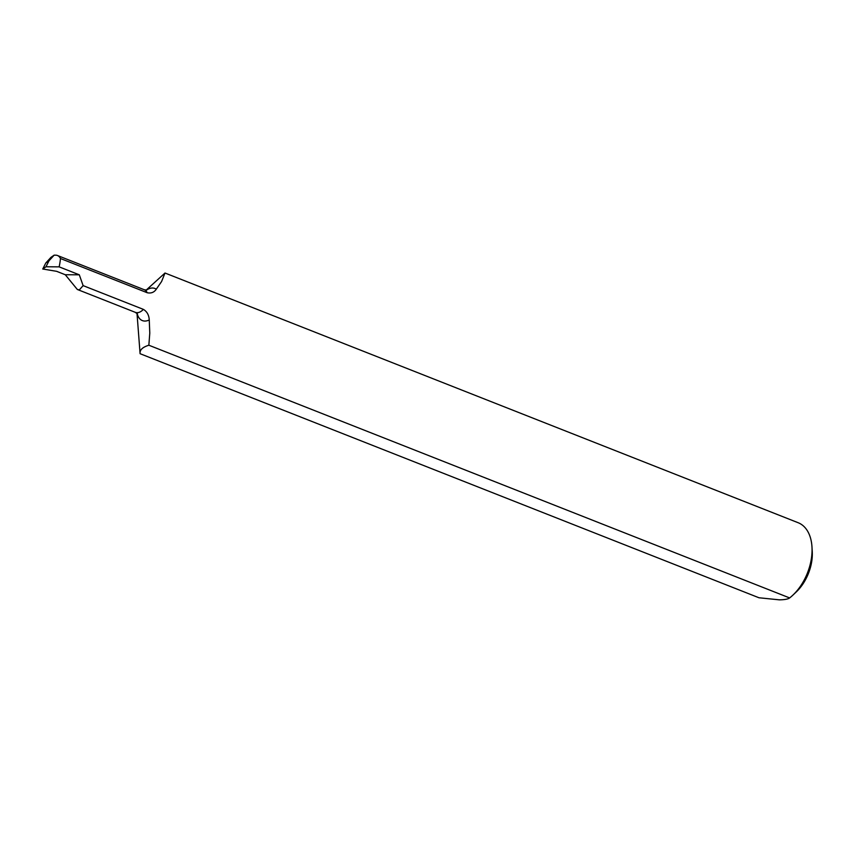 <?xml version="1.0" encoding="UTF-8"?>
<svg xmlns="http://www.w3.org/2000/svg" width="855" height="855" viewBox="0 0 855 855"><rect width="100%" height="100%" fill="white"/><g stroke="black" fill="none" stroke-linecap="round" stroke-linejoin="round"><path stroke-width="1.28" d="M48.992 260.796L54.143 255.164L50.915 257.398L45.775 263.041L48.992 260.796L45.967 266.781L59.134 266.856A43.306 27.071 111.5 0 0 60.459 258.52L147.199 292.731C151.121 293.564 154.146 292.378 156.294 289.182L161.595 281.519L165.004 273.023L146.184 290.102M137.003 313.39L140.092 353.703L758.973 597.763L779.343 599.836C784.58 599.772 788.011 599.131 789.635 597.934A43.306 27.071 -68.5 0 0 792.948 595.08A43.306 27.071 -68.5 0 0 811.972 546.858A43.306 27.071 -68.5 0 0 798.164 522.726L165.004 273.023M789.635 597.934L148.856 345.228C142.486 347.194 139.568 350.016 140.092 353.703M148.856 345.228L149.785 333.097L149.251 319.941C148.973 315.068 147.017 311.551 143.383 309.382L83.127 285.623L79.344 289.898L77.313 289.46L65.269 274.733L56.644 271.324L42.75 269.015L45.775 263.041M811.972 546.858L812.25 551.432A36.359 22.732 111.5 0 1 796.283 591.927L792.948 595.08M60.459 258.52A12.152 7.599 -68.5 0 0 57.477 255.506A12.152 7.599 -68.5 0 0 55.693 255.175L54.143 255.164M42.75 269.015L45.967 266.781M59.134 266.856L79.301 274.808L83.127 285.623M79.301 274.808L65.269 274.733M149.251 319.941A17.239 10.784 111.5 0 1 144.89 321.063A17.239 10.784 111.5 0 1 137.217 313.603M146.483 290.091A17.239 10.784 111.5 0 1 152.457 288.017A17.239 10.784 111.5 0 1 156.294 289.182M57.477 255.506L144.217 289.717A12.152 7.599 111.5 0 1 147.199 292.731M137.089 312.674A12.152 7.599 111.5 0 1 135.293 312.332L137.452 313.924L137.067 312.674A12.152 7.599 111.5 0 0 143.383 309.382M144.217 289.717L146.718 290.091M77.313 289.46L135.293 312.332"/></g></svg>
